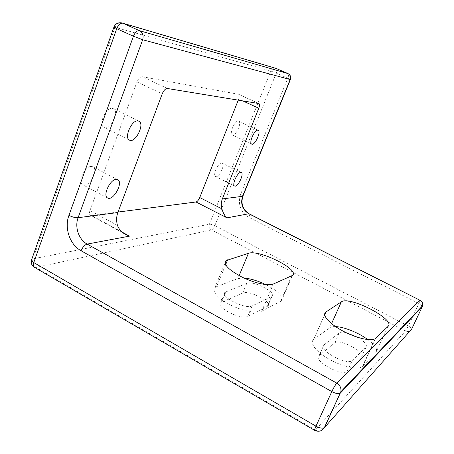 <?xml version="1.0" encoding="UTF-8"?>
<svg xmlns="http://www.w3.org/2000/svg" width="454" height="454" viewBox="0 0 454 454"><rect width="100%" height="100%" fill="white"/><g stroke="black" fill="none" stroke-linecap="round" stroke-linejoin="round"><path stroke-width="0.34" stroke-dasharray="2.27 1.7" d="M118.046 212.046L91.464 215.48L122.336 232.238M361.407 357.247C366.696 352.741 339.53 338.151 334.797 342.855L319.094 355.63C312.148 360.226 341.68 376.803 347.208 371.281L361.407 357.247L366.049 347.202C367.456 344.87 364.727 341.601 357.865 337.396M267.327 306.365L267.854 306.007C272.996 302.137 248.934 289.8 242.708 293.046L220.814 302.614C214.816 306.91 241.165 320.433 247.708 316.342L267.327 306.365L271.52 296.558L272.037 296.224C277.105 292.552 252.946 280.26 246.789 283.307L225.105 292.234C219.191 296.303 245.654 309.787 252.118 305.922L271.52 296.558M221.614 163.043L222.176 163.156C225.61 164.467 218.697 178.49 215.571 176.566C212.427 175.477 218.107 162.759 221.614 163.043M238.305 121.065L238.685 121.167C242.209 122.455 235.547 136.824 232.317 134.917C228.992 133.811 234.82 120.316 238.305 121.065M91.311 166.414L92.843 166.743C99.188 169.541 88.746 188.438 82.832 184.823C77.293 182.553 84.881 166.056 91.311 166.414M112.28 108.381L113.335 108.676C119.97 111.434 110.277 131.024 104.057 127.421C98.019 125.088 105.742 107.161 112.28 108.381M167.458 88.502L142.306 76.726L238.537 94.273L258.774 103.506M142.306 76.726C140.235 76.72 138.459 78.463 136.972 81.947L162.214 93.847M117.478 225.422L89.966 210.542L136.972 81.947M89.966 210.542C89.166 212.966 89.307 214.555 90.408 215.315L91.464 215.48M242.703 100.867L238.691 99.029L238.254 100.135M238.691 99.029C239.576 96.543 239.587 94.977 238.719 94.33L238.537 94.273M225.627 264.71L216.637 286.616L214.935 287.603C211.995 291.848 217.04 297.58 230.076 304.804C242.254 311.001 256.833 313.845 261.759 311.172L281.412 300.934C283.937 296.791 278.716 291.343 265.749 284.59M243.963 278.013L237.924 278.557L239.15 275.612M216.637 286.616L237.924 278.557M346.01 332.623C342.742 331.931 340.506 332.016 339.308 332.873L323.867 345.012C317.017 349.364 346.708 365.856 352.128 360.584L366.049 347.202M324.689 314.877L313.544 339.603C309.236 342.935 316.353 352.145 329.57 359.46C342.73 366.826 358.172 370.05 362.377 366.52L375.923 352.491C377.983 349.552 375.288 345.256 367.825 339.603M335.517 326.591C332.873 326.494 330.943 326.88 329.729 327.743L331.562 323.657M313.737 339.456L329.729 327.743M408.316 325.983L214.804 225.712L276.259 73.156L287.791 78.23L240.626 194.244C237.624 204.204 240.376 211.91 248.894 217.364L418.9 303.556L408.316 325.983L405.496 331.028L315.382 429.91L35.917 267.406L211.405 229.951L405.496 331.028C408.169 332.112 410.217 331.488 411.642 329.156C411.92 328.418 410.808 327.357 408.316 325.983M31.468 260.148L31.735 259.421L33.006 258.842L115.015 27.268L270.828 71.023L209.379 224.231L33.006 258.842C32.081 262.469 33.051 265.323 35.917 267.406L34.305 267.23M242.708 293.046L246.789 283.307M291.65 275.913L280.646 301.445M247.708 316.342L252.118 305.922M225.99 291.706L221.711 302.052M261.759 311.172L273.348 284.017M334.797 342.855L339.308 332.873M388.113 326.318L375.923 352.491M347.378 371.128L352.293 360.436M323.901 344.983L319.128 355.601M362.786 366.145L375.719 338.275M276.503 68.554C277.218 69.235 277.139 70.773 276.259 73.156L270.828 71.023C271.872 68.866 273.484 67.947 275.68 68.265L276.032 68.367M122.478 23.08L121.837 22.887C118.715 22.473 116.445 23.931 115.015 27.268L113.897 27.2M290.412 79.524L287.791 78.23C288.676 75.869 288.789 74.343 288.131 73.65M209.379 224.231C210.724 224.123 212.534 224.617 214.804 225.712C213.76 228.067 212.625 229.48 211.405 229.951C209.328 228.589 208.653 226.682 209.379 224.231M240.626 194.244L242.958 195.997M314.69 430.364L315.382 429.91C317.499 431.079 319.582 431.238 321.619 430.381M248.894 217.364C249.643 215.429 249.74 214.237 249.178 213.794M422.299 306.053L418.9 303.556L420.143 300.202M138.873 121.161L113.335 108.676M129.492 140.127L104.057 127.421M117.705 179.676L92.843 166.743M107.643 197.989L82.832 184.823M258.156 130.275L238.685 121.167M251.709 144.128L232.317 134.917M241.273 172.503L222.176 163.156M234.61 186.021L215.571 176.566M267.854 306.007L272.037 296.224M281.412 300.934L292.393 275.482M220.814 302.614L225.105 292.234M214.935 287.603L225.042 262.957M347.208 371.281L352.128 360.584M319.094 355.63L323.867 345.012M362.377 366.52L375.327 338.593M313.544 339.603L324.667 314.65M90.408 215.315L125.662 234.457M238.719 94.33L258.945 103.557"/><path stroke-width="0.68" d="M273.348 284.017L292.393 275.482C300.65 269.977 259.024 249.189 248.412 253.321L226.001 260.624C223.249 264.376 228.481 269.812 241.693 276.929C254.013 283.075 268.575 286.253 273.348 284.017M196.014 201.979C197.382 201.565 198.619 200.089 199.743 197.547L221.921 208.846C223.113 213.057 224.809 216.059 227.006 217.846L196.014 201.979L118.046 212.046M375.719 338.275L388.113 326.318C396.001 319.633 349.217 295.452 341.334 301.876L325.824 312.057C321.693 314.917 329.133 323.623 342.537 330.835C355.885 338.094 371.321 341.658 375.327 338.593L375.719 338.275M117.864 212.529L162.214 93.847C163.729 90.335 165.477 88.547 167.458 88.502L258.945 103.557C259.75 104.182 259.699 105.742 258.786 108.239L222.335 198.931L242.578 196.298L290.146 79.524L142.669 39.753L78.099 217.704L117.864 212.529C116.366 216.706 116.235 221.002 117.478 225.422C119.033 229.474 121.763 232.482 125.662 234.457L129.521 236.137L87.174 244.082L336.823 383.142L420.001 300.281L248.82 213.755L227.006 217.846M137.874 120.895L138.873 121.161C145.155 123.738 135.354 143.549 129.492 140.127C123.772 137.959 131.643 119.85 137.874 120.895M116.247 179.387L117.705 179.676C123.709 182.287 113.211 201.428 107.643 197.989C102.394 195.884 110.101 179.211 116.247 179.387M257.798 130.185L258.156 130.275C261.476 131.461 254.734 145.944 251.709 144.128C248.582 143.124 254.507 129.538 257.798 130.185M240.739 172.401L241.273 172.503C244.502 173.712 237.533 187.843 234.61 186.021C231.648 185.028 237.408 172.219 240.739 172.401M238.254 100.135L199.743 197.547M221.921 208.846C220.95 205.452 221.087 202.149 222.335 198.931M265.749 284.59C257.776 280.805 250.517 278.614 243.963 278.013M357.865 337.396L346.01 332.623M367.825 339.603C358.592 332.737 343.916 326.818 335.517 326.591M122.336 232.238L129.521 236.137M276.503 68.554L122.813 23.216L139.452 30.673L287.972 73.576L275.68 68.265L122.478 23.08M331.817 391.586L81.09 250.761C69.837 244.729 64.127 228.022 68.94 215.372L133.425 36.235L116.723 28.693L33.766 262.548L315.978 426.17L331.817 391.586C335.625 393.556 338.423 394.112 340.205 393.249L324.57 427.43L411.642 329.156L422.322 306.581L340.398 393.079L340.852 391.74C341.397 388.096 340.052 385.23 336.823 383.142C335.387 384.782 333.718 387.597 331.817 391.586M258.786 108.239L242.703 100.867M239.15 275.612L248.412 253.321M227.647 259.796L225.627 264.71M331.562 323.657L341.334 301.876M326.006 311.926L324.689 314.877M248.82 213.755C242.385 209.646 240.302 203.823 242.578 196.298L242.879 196.196C240.665 203.795 242.765 209.663 249.178 213.794L248.82 213.755M68.94 215.372C72.334 217.069 75.387 217.846 78.099 217.704C74.479 227.131 78.763 239.616 87.174 244.082C84.688 244.882 82.656 247.107 81.09 250.761M122.813 23.216L121.837 22.887C118.131 22.291 115.503 23.682 113.954 27.047L116.723 28.693C118.375 24.766 120.406 22.944 122.813 23.216M288.131 73.65L287.972 73.576C290.231 74.87 290.952 76.851 290.146 79.524L290.39 79.575C291.201 76.93 290.418 74.938 288.04 73.605L276.032 68.367M31.468 260.148C30.781 263.15 31.723 265.511 34.305 267.23C33.182 266.447 33.006 264.886 33.766 262.548C31.746 261.317 31.071 260.273 31.735 259.421L113.897 27.2M139.452 30.673C137.108 30.435 135.099 32.291 133.425 36.235L142.669 39.753C143.776 35.616 142.704 32.592 139.452 30.673M290.412 79.524L242.958 195.997M321.619 430.381L324.36 427.623C322.522 428.638 319.729 428.156 315.978 426.17C314.855 428.667 314.423 430.069 314.69 430.364C318.594 432.157 321.818 431.238 324.36 427.623L340.852 391.74L422.629 305.712C423.003 303.351 422.129 301.547 420.001 300.281L249.178 213.794M420.143 300.202C422.265 301.467 423.094 303.306 422.629 305.712L422.322 306.581L422.299 306.053M225.042 262.957L226.001 260.624M324.667 314.65L325.824 312.057M34.305 267.23L314.69 430.364"/></g></svg>

